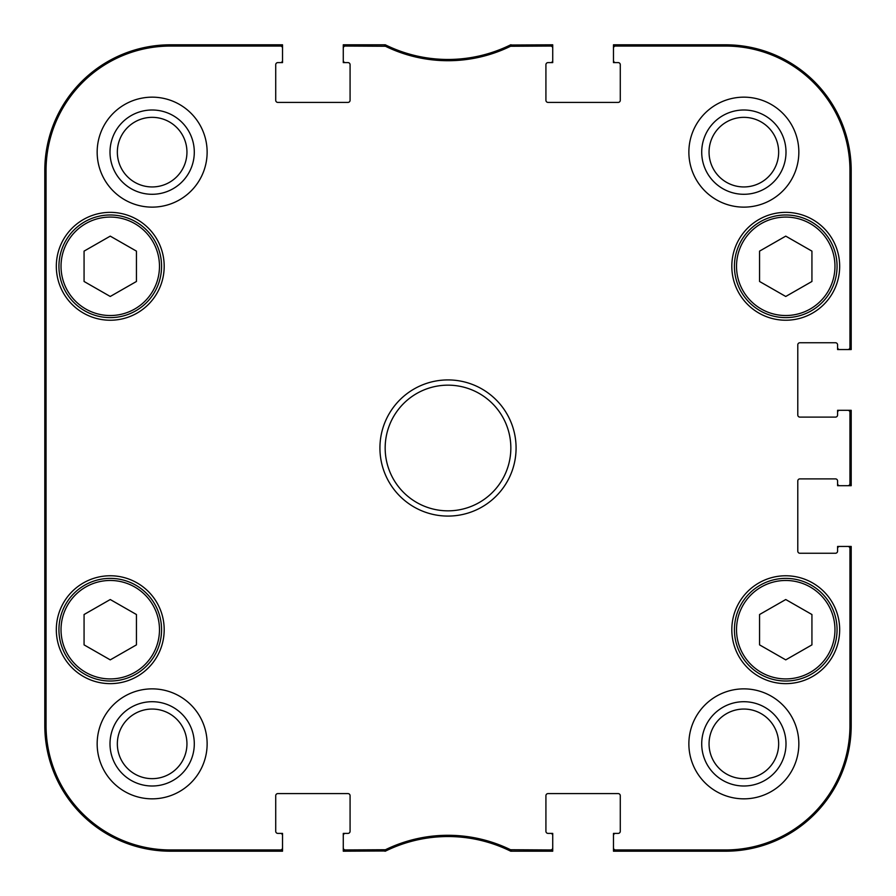 <?xml version="1.0" encoding="UTF-8"?>
<svg xmlns="http://www.w3.org/2000/svg" width="896" height="896" viewBox="0 0 896 896"><rect width="100%" height="100%" fill="white"/><g stroke="black" fill="none" stroke-linecap="round" stroke-linejoin="round"><path stroke-width="1.34" d="M811.933 644.874L785.747 659.87L759.562 644.874L759.562 614.522L785.747 599.525L811.933 614.522L811.933 644.874M734.429 629.698A51.318 51.318 0 0 0 811.406 674.139A51.318 51.318 0 0 0 811.406 585.256A51.318 51.318 0 0 0 734.429 629.698M136.438 644.874L110.253 659.87L84.067 644.874L84.067 614.522L110.253 599.525L136.438 614.522L136.438 644.874M58.934 629.698A51.318 51.318 0 0 0 135.912 674.139A51.318 51.318 0 0 0 135.912 585.256A51.318 51.318 0 0 0 58.934 629.698M45.293 500.976L45.259 500.27M45.013 481.107L44.923 457.24M44.923 439.723L45.046 411.074M45.226 397.096L45.293 394.856M847.851 410.301L837.581 410.301L837.581 415.016A2.094 2.094 0 0 1 835.486 417.11L799.882 417.11A2.094 2.094 0 0 1 797.787 415.016L797.787 344.848A2.094 2.094 0 0 1 799.882 342.754L835.486 342.754A2.094 2.094 0 0 1 837.581 344.848L837.581 349.552L851.2 349.552L851.2 170.475A125.675 125.675 0 0 0 725.525 44.8L613.469 44.8L613.469 62.608L618.184 62.608A2.094 2.094 0 0 1 620.278 64.702L620.278 100.307A2.094 2.094 0 0 1 618.184 102.402L548.016 102.402A2.094 2.094 0 0 1 545.922 100.307L545.922 64.702A2.094 2.094 0 0 1 548.016 62.608L552.731 62.608L552.731 44.8L510.261 45.013A141.378 141.378 0 0 1 385.739 45.013A141.378 141.378 0 0 1 385.302 44.8L343.269 44.8L343.269 62.608L347.984 62.608A2.094 2.094 0 0 1 350.078 64.702L350.078 100.307A2.094 2.094 0 0 1 347.984 102.402L277.816 102.402A2.094 2.094 0 0 1 275.722 100.307L275.722 64.702A2.094 2.094 0 0 1 277.816 62.608L282.531 62.608L282.531 44.8L170.475 44.8A125.675 125.675 0 0 0 44.8 170.475L44.8 725.525A125.675 125.675 0 0 0 170.475 851.2L282.531 851.2L282.531 833.392L277.816 833.392A2.094 2.094 0 0 1 275.722 831.298L275.722 795.693A2.094 2.094 0 0 1 277.816 793.598L347.984 793.598A2.094 2.094 0 0 1 350.078 795.693L350.078 831.298A2.094 2.094 0 0 1 347.984 833.392L343.269 833.392L343.269 851.2L385.739 850.987A141.378 141.378 0 0 1 510.261 850.987A141.378 141.378 0 0 1 510.698 851.2L552.731 851.2L552.731 833.392L548.016 833.392A2.094 2.094 0 0 1 545.922 831.298L545.922 795.693A2.094 2.094 0 0 1 548.016 793.598L618.184 793.598A2.094 2.094 0 0 1 620.278 795.693L620.278 831.298A2.094 2.094 0 0 1 618.184 833.392L613.469 833.392L613.469 851.2L725.525 851.2A125.675 125.675 0 0 0 851.2 725.525L851.2 546.448L837.581 546.448L837.581 551.152A2.094 2.094 0 0 1 835.486 553.246L799.882 553.246A2.094 2.094 0 0 1 797.787 551.152L797.787 480.984A2.094 2.094 0 0 1 799.882 478.89L835.486 478.89A2.094 2.094 0 0 1 837.581 480.984L837.581 485.699L851.2 485.699L851.2 410.301L847.851 410.301A2.094 2.094 0 0 1 849.946 412.395L849.946 483.605A2.094 2.094 -0 0 1 847.851 485.699M851.2 483.605A2.094 2.094 -0 0 1 849.106 485.699A2.094 2.094 -0 0 0 851.2 483.605L849.946 483.605M851.2 548.542A2.094 2.094 0 0 0 849.106 546.448A2.094 2.094 0 0 1 851.2 548.542L849.946 548.542L849.946 725.525A124.421 124.421 0 0 1 725.525 849.946L615.563 849.946A2.094 2.094 90 0 1 613.469 847.851M384.53 849.946L385.302 851.2A141.378 141.378 0 0 1 385.739 850.987L385.448 849.733L345.363 849.946A2.094 2.094 90 0 1 343.269 847.851M345.363 851.2A2.094 2.094 90 0 1 343.269 849.106A2.094 2.094 90 0 0 345.363 851.2L345.363 849.946M280.437 851.2A2.094 2.094 90 0 0 282.531 849.106A2.094 2.094 90 0 1 280.437 851.2L280.437 849.946L170.475 849.946A124.421 124.421 0 0 1 46.054 725.525L46.054 170.475A124.421 124.421 0 0 1 170.475 46.054L280.437 46.054A2.094 2.094 -90 0 1 282.531 48.149M851.2 347.458A2.094 2.094 -0 0 1 849.106 349.552A2.094 2.094 -0 0 0 851.2 347.458L849.946 347.458A2.094 2.094 -0 0 1 847.851 349.552M851.2 412.395A2.094 2.094 0 0 0 849.106 410.301A2.094 2.094 0 0 1 851.2 412.395L849.946 412.395M345.363 44.8A2.094 2.094 -90 0 0 343.269 46.894A2.094 2.094 -90 0 1 345.363 44.8L345.363 46.054L385.448 46.267A142.643 142.643 0 0 0 510.552 46.267L550.637 46.054A2.094 2.094 -90 0 1 552.731 48.149M280.437 44.8A2.094 2.094 -90 0 1 282.531 46.894A2.094 2.094 -90 0 0 280.437 44.8L280.437 46.054M511.47 46.054L510.698 44.8A141.378 141.378 0 0 1 510.261 45.013L510.552 46.267M550.637 44.8A2.094 2.094 -90 0 1 552.731 46.894A2.094 2.094 -90 0 0 550.637 44.8L550.637 46.054M615.563 44.8A2.094 2.094 -90 0 0 613.469 46.894A2.094 2.094 -90 0 1 615.563 44.8L615.563 46.054L725.525 46.054A124.421 124.421 0 0 1 849.946 170.475L849.946 347.458M550.637 851.2A2.094 2.094 90 0 0 552.731 849.106A2.094 2.094 90 0 1 550.637 851.2L550.637 849.946L510.552 849.733A142.643 142.643 0 0 0 385.448 849.733M615.563 851.2A2.094 2.094 90 0 1 613.469 849.106A2.094 2.094 90 0 0 615.563 851.2L615.563 849.946M385.448 46.267L385.739 45.013L384.821 44.8L384.53 46.054M510.552 849.733L510.261 850.987L511.179 851.2L511.47 849.946M510.261 850.987L511.179 851.2M511.179 44.8L510.261 45.013M385.739 45.013L384.821 44.8M384.821 851.2L385.739 850.987M45.203 332.797L45.203 259.493L45.662 332.797M45.203 636.507L45.203 563.203L45.662 636.507M44.923 448L45.405 502.376C45.998 504.605 45.998 391.216 45.405 393.68L44.923 448M110.006 152.141A42.134 42.134 0 0 0 173.219 188.642A42.134 42.134 0 0 0 173.219 115.651A42.134 42.134 0 0 0 110.006 152.141M117.342 152.141A34.81 34.81 0 0 1 169.546 122.002A34.81 34.81 0 0 1 169.546 182.291A34.81 34.81 0 0 1 117.342 152.141M110.006 743.859A42.134 42.134 0 0 0 173.219 780.349A42.134 42.134 0 0 0 173.219 707.358A42.134 42.134 0 0 0 110.006 743.859M117.342 743.859A34.81 34.81 0 0 1 169.546 713.709A34.81 34.81 0 0 1 169.546 773.998A34.81 34.81 0 0 1 117.342 743.859M701.714 743.859A42.134 42.134 0 0 0 764.926 780.349A42.134 42.134 0 0 0 764.926 707.358A42.134 42.134 0 0 0 701.714 743.859M709.05 743.859A34.81 34.81 0 0 1 761.253 713.709A34.81 34.81 0 0 1 761.253 773.998A34.81 34.81 0 0 1 709.05 743.859M701.714 152.141A42.134 42.134 0 0 0 764.926 188.642A42.134 42.134 0 0 0 764.926 115.651A42.134 42.134 0 0 0 701.714 152.141M709.05 152.141A34.81 34.81 0 0 1 761.253 122.002A34.81 34.81 0 0 1 761.253 182.291A34.81 34.81 0 0 1 709.05 152.141M207.133 743.859A54.981 54.981 0 0 1 124.656 791.47A54.981 54.981 0 0 1 124.656 696.237A54.981 54.981 0 0 1 207.133 743.859M798.84 743.859A54.981 54.981 0 0 1 716.363 791.47A54.981 54.981 0 0 1 716.363 696.237A54.981 54.981 0 0 1 798.84 743.859M798.84 152.141A54.981 54.981 0 0 1 716.363 199.763A54.981 54.981 0 0 1 716.363 104.53A54.981 54.981 0 0 1 798.84 152.141M207.133 152.141A54.981 54.981 0 0 1 124.656 199.763A54.981 54.981 0 0 1 124.656 104.53A54.981 54.981 0 0 1 207.133 152.141M164.192 629.698A53.939 53.939 0 0 1 83.283 676.413A53.939 53.939 0 0 1 83.283 582.994A53.939 53.939 0 0 1 164.192 629.698M839.675 629.698A53.939 53.939 0 0 1 758.778 676.413A53.939 53.939 0 0 1 758.778 582.994A53.939 53.939 0 0 1 839.675 629.698M839.675 266.302A53.939 53.939 0 0 1 758.778 313.006A53.939 53.939 0 0 1 758.778 219.587A53.939 53.939 0 0 1 839.675 266.302M164.192 266.302A53.939 53.939 0 0 1 83.283 313.006A53.939 53.939 0 0 1 83.283 219.587A53.939 53.939 0 0 1 164.192 266.302M385.168 448A62.832 62.832 0 0 1 479.416 393.579A62.832 62.832 0 0 1 479.416 502.421A62.832 62.832 0 0 1 385.168 448M379.926 448A68.074 68.074 0 0 0 482.037 506.957A68.074 68.074 0 0 0 482.037 389.043A68.074 68.074 0 0 0 379.926 448M552.731 847.851A2.094 2.094 90 0 1 550.637 849.946M550.637 833.392A2.094 2.094 0 0 1 552.731 835.486M613.469 835.486A2.094 2.094 0 0 1 615.563 833.392M847.851 546.448A2.094 2.094 0 0 1 849.946 548.542M837.581 548.542A2.094 2.094 0 0 1 839.675 546.448M839.675 485.699A2.094 2.094 0 0 1 837.581 483.605M837.581 412.395A2.094 2.094 0 0 1 839.675 410.301M839.675 349.552A2.094 2.094 0 0 1 837.581 347.458M613.469 48.149A2.094 2.094 -90 0 1 615.563 46.054M615.563 62.608A2.094 2.094 0 0 1 613.469 60.514M552.731 60.514A2.094 2.094 0 0 1 550.637 62.608M343.269 48.149A2.094 2.094 -90 0 1 345.363 46.054M345.363 62.608A2.094 2.094 0 0 1 343.269 60.514M282.531 60.514A2.094 2.094 0 0 1 280.437 62.608M282.531 847.851A2.094 2.094 90 0 1 280.437 849.946M280.437 833.392A2.094 2.094 0 0 1 282.531 835.486M343.269 835.486A2.094 2.094 0 0 1 345.363 833.392M136.438 281.478L110.253 296.475L84.067 281.478L84.067 251.126L110.253 236.13L136.438 251.126L136.438 281.478M58.934 266.302A51.318 51.318 0 0 0 135.912 310.744A51.318 51.318 0 0 0 135.912 221.861A51.318 51.318 0 0 0 58.934 266.302A51.318 51.318 0 0 0 135.912 310.744A51.318 51.318 0 0 0 135.912 221.861A51.318 51.318 0 0 0 58.934 266.302M811.933 281.478L785.747 296.475L759.562 281.478L759.562 251.126L785.747 236.13L811.933 251.126L811.933 281.478M734.429 266.302A51.318 51.318 0 0 0 811.406 310.744A51.318 51.318 0 0 0 811.406 221.861A51.318 51.318 0 0 0 734.429 266.302A51.318 51.318 0 0 0 811.406 310.744A51.318 51.318 0 0 0 811.406 221.861A51.318 51.318 0 0 0 734.429 266.302M736.523 629.698A49.224 49.224 0 0 1 810.354 587.07A49.224 49.224 0 0 1 810.354 672.325A49.224 49.224 0 0 1 736.523 629.698M61.029 629.698A49.224 49.224 0 0 1 134.87 587.07A49.224 49.224 0 0 1 134.87 672.325A49.224 49.224 0 0 1 61.029 629.698M44.8 170.475L46.054 170.475M44.8 725.525L46.054 725.525M851.2 725.525L849.946 725.525M851.2 170.475L849.946 170.475M725.525 44.8L725.525 46.054M725.525 851.2L725.525 849.946M170.475 44.8L170.475 46.054M170.475 851.2L170.475 849.946M61.029 266.302A49.224 49.224 0 0 1 134.87 223.675A49.224 49.224 0 0 1 134.87 308.93A49.224 49.224 0 0 1 61.029 266.302M736.523 266.302A49.224 49.224 0 0 1 810.354 223.675A49.224 49.224 0 0 1 810.354 308.93A49.224 49.224 0 0 1 736.523 266.302"/></g></svg>
